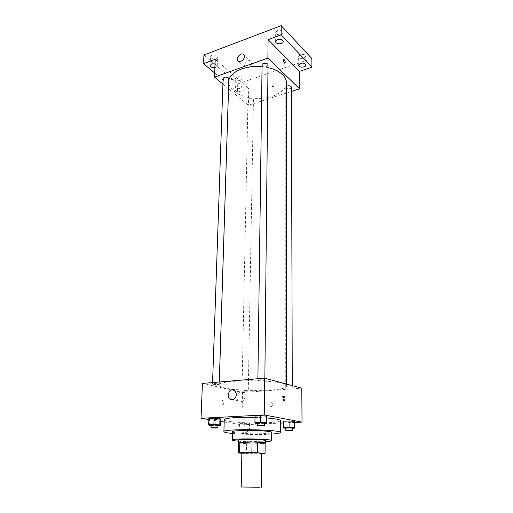 <?xml version="1.0" encoding="UTF-8"?>
<svg xmlns="http://www.w3.org/2000/svg" width="513" height="513" viewBox="0 0 513 513"><rect width="100%" height="100%" fill="white"/><g stroke="black" fill="none" stroke-linecap="round" stroke-linejoin="round"><path stroke-width="0.38" stroke-dasharray="2.56 1.92" d="M261.668 453.332C262.079 454.056 241.443 453.736 241.873 453.024M241.867 453.319L251.652 453.922L261.668 453.723M251.652 453.922L251.812 443.854L263.9 443.508L263.797 453.684M265.163 443.155L263.9 443.508M251.812 443.854L246.573 443.687L246.387 453.774M238.705 442.725L246.573 443.687M238.699 442.918C240.385 443.572 251.659 444.078 259.116 443.841L265.157 443.335M265.503 440.59C265.33 440.949 263.207 441.199 259.148 441.334C250.761 441.622 238.077 440.917 238.442 440.16M238.423 441.193C245.855 441.77 253.826 441.956 262.335 441.751L265.497 441.622M232.492 431.805C232.004 433.075 250.306 434.19 262.425 433.69C268.35 433.453 271.448 433.03 271.717 432.421M232.453 433.479C243.066 434.408 254.512 434.697 266.798 434.338L271.704 434.094M280.335 420.564C279.925 421.609 275.443 422.346 266.901 422.77C249.632 423.661 223.617 421.853 224.245 419.679M255.006 417.351L266.773 417.928M239.449 423.911L249.837 424.027L249.549 423.443L239.077 423.328L239.449 423.911L244.804 424.257L249.837 424.027L249.549 423.443L239.077 423.328L239.449 423.911L239.321 429.856L249.735 429.977L249.446 429.439L244.028 429.105L238.949 429.317L239.321 429.856M209.304 425.38L209.528 419.083L208.868 418.416L209.528 419.083L215.325 419.467L220.532 419.198L215.325 419.467L215.12 425.739L217.916 425.61M208.829 419.544L220.462 421.404M224.181 422L241.854 424.835L280.329 423.097M283.606 422.949L294.52 422.455M283.612 428.041L283.606 421.25L283.618 421.872L289.011 422.237L294.436 421.994L294.513 421.372L294.462 428.163M255.198 423.263L255.025 416.005L255.294 416.71L261.143 417.127L266.786 416.838L261.143 417.127L261.066 423.648L264.4 423.494M202.417 383.41L242.514 392.528L241.854 424.835M242.514 392.528L301.785 388.181M273.051 404.359L272.397 402.782C269.921 402.378 269.203 403.507 270.229 406.161C271.717 406.892 272.659 406.29 273.051 404.359L272.397 402.782C269.921 402.378 269.197 403.507 270.229 406.161C271.717 406.892 272.659 406.29 273.044 404.359M281.855 383.557C284.895 384.384 286.427 385.237 286.446 386.122C287.351 392.548 218.115 391.457 219.224 385.071C217.153 380.293 266.683 378.966 281.855 383.557M218.615 383.833L219.224 384.134C219.359 384.776 212.35 384.609 212.523 383.974C213.645 383.48 215.672 383.429 218.615 383.833M247.76 390.643L248.266 390.893C248.401 391.464 241.796 391.348 241.956 390.784C243.059 390.329 244.996 390.284 247.76 390.643M291.852 387.353L292.275 387.591C292.429 388.206 285.568 388.149 285.722 387.539C286.953 387.026 288.999 386.962 291.852 387.353M258.398 380.543C261.444 380.979 263.586 380.909 264.836 380.345C265.016 379.658 257.706 379.556 257.872 380.248L258.398 380.543M222.783 404.494L223.315 404.379C224.386 402.121 224.072 400.807 222.366 400.429C221.347 402.038 221.488 403.398 222.783 404.494L223.315 404.372C224.386 402.121 224.072 400.807 222.373 400.429C221.353 402.038 221.488 403.398 222.783 404.494M283.561 400.326L283.368 400.525C281.791 400.114 281.47 398.729 282.394 396.369L283.285 396.498M245.131 396.389C244.137 401.076 241.886 402.558 238.378 400.82C234.133 397.331 239.686 388.655 243.656 392.586L245.131 396.389M286.421 82.728C286.434 91.583 272.544 98.74 257.346 98.432C242.142 98.259 228.484 90.673 228.779 81.817M262.066 66.639L267.991 67.588M262.085 64.92L262.534 65.844C265.112 67.113 266.94 66.825 268.017 64.978M253.024 98.9L253.454 99.695C253.544 101.568 247.843 101.446 248.003 99.58C248.985 98.047 250.658 97.816 253.024 98.9M291.429 87.261C291.564 89.249 285.664 89.326 285.792 87.332L286.421 86.357M228.849 78.803C228.92 80.874 222.911 80.605 223.117 78.547M228.561 88.787L248.401 105.28L291.442 91.442M222.924 84.1L228.535 88.768M203.943 54.968L237.737 83.927L237.519 92.18L248.747 88.409L248.401 105.28M237.737 83.927L311.833 58.501M275.013 84.69L274.833 84.023C273.044 83.433 272.179 84.203 272.236 86.344C273.512 87.075 274.442 86.524 275.013 84.69L274.833 84.023C273.044 83.427 272.179 84.203 272.236 86.344C273.512 87.075 274.442 86.524 275.013 84.69M215.204 59.322L248.747 88.409M232.351 81.028L233.101 81.144C233.498 79.31 233.03 78.226 231.684 77.893C231.209 78.835 231.427 79.881 232.351 81.028L233.101 81.144C233.498 79.31 233.03 78.226 231.684 77.893C231.209 78.835 231.427 79.881 232.351 81.028M283.42 60.168L282.727 60.015L283.638 59.694M284.311 62.958L284.106 63.445C282.868 63.041 282.406 61.9 282.727 60.015M251.537 63.144C251.639 66.626 246.426 69.858 244.938 67.254C242.649 64.189 249.145 58.2 251.126 61.566L251.537 63.144M236.621 85.254C239.513 84.709 241.27 85.273 241.892 86.96C241.989 89.358 234.89 89.127 235.114 86.735L236.621 85.254M215.024 63.843L217.217 65.882C217.102 66.78 216.326 67.376 214.876 67.658M214.665 72.993L237.519 92.18M216.056 58.809L217.55 57.219C216.877 55.276 215.005 54.609 211.933 55.224L210.452 56.802C211.125 58.745 212.991 59.418 216.056 58.809M281.336 34.512L283.195 32.479C282.541 30.472 280.656 29.818 277.533 30.511L275.686 32.531C276.34 34.538 278.219 35.198 281.336 34.512M303.901 58.245L305.767 56.34C305.158 54.583 303.395 54.019 300.477 54.641L298.63 56.539C299.233 58.296 300.99 58.867 303.901 58.245M240.578 80.131L242.091 78.617C241.476 76.905 239.725 76.328 236.846 76.886L235.345 78.393C235.967 80.105 237.711 80.682 240.578 80.131M257.295 423.398L261.066 423.648M264.4 423.052C264.561 423.501 257.128 423.392 257.302 422.949M255.294 416.71L261.143 417.127M211.087 425.489L215.12 425.739M217.929 425.206C218.076 425.617 210.926 425.469 211.099 425.065M209.528 419.083L215.325 419.467M285.709 428.175L292.391 428.252M292.391 427.855C292.545 428.246 285.555 428.169 285.709 427.778M283.618 421.872L289.011 422.237L289.018 428.387M289.011 422.237L294.436 421.994M247.054 429.541L247.574 429.702C247.715 430.067 240.995 429.952 241.148 429.593L247.054 429.541M244.804 424.257L244.695 430.183M249.837 424.027L249.735 429.977M249.549 423.443L249.446 429.439M244.143 423.09L244.028 429.105M239.077 423.328L238.949 429.317M247.016 431.94L247.529 432.1C247.676 432.453 240.943 432.337 241.104 431.991L247.016 431.94M283.368 400.525L283.779 400.499M282.394 396.369L283.477 396.293M243.656 392.586L235.037 390.624M238.378 400.82L233.094 399.717M219.32 381.986L219.224 385.071M286.446 384.051L286.446 386.122M264.836 380.345L264.855 378.235M257.872 380.248L257.892 378.741M248.003 99.58L241.956 390.784M253.454 99.695L248.266 390.893M285.792 87.332L285.722 387.539M292.269 385.622L292.275 387.591M212.574 382.557L212.523 383.974M219.288 381.993L219.224 384.134M284.106 63.445L284.753 63.221M251.126 61.566L243.976 54.923M244.938 67.254L238.468 61.4M241.892 86.96L242.091 78.617M235.114 86.735L235.345 78.393M305.857 65.042L305.767 56.34M298.688 65.234L298.63 56.539M283.182 41.527L283.195 32.479M275.635 41.579L275.686 32.531M217.217 65.882L217.55 57.219M210.086 65.465L210.452 56.802M241.148 429.593L241.104 431.991M247.574 429.702L247.529 432.1"/><path stroke-width="0.77" d="M259.764 487.235L241.187 487.004L259.764 487.235M241.187 487.004L241.873 453.024C241.366 452.479 255.512 452.466 260.174 453.017L261.668 453.332L261.29 487.318M238.481 452.953L238.705 442.713L252.056 441.994L251.896 452.428L239.571 452.684L238.481 452.966L241.867 453.319M261.668 453.723L265.061 453.402L251.896 452.428M265.061 453.402L265.163 443.155L257.475 442.168L257.334 452.581M252.056 441.994L257.475 442.168M265.157 443.335L265.484 443.136C266.26 441.93 237.647 441.481 238.385 442.713L238.699 442.918M238.385 442.713L238.442 440.16C237.724 439.192 257.154 439.083 263.49 440.032L265.503 440.59L265.484 443.136M239.789 442.366L239.571 452.684M265.497 441.622C269.479 441.398 271.537 441.077 271.659 440.661C272.858 438.827 231.151 438.173 232.286 440.045C232.402 440.462 234.441 440.847 238.423 441.193M271.659 440.661L271.717 432.421C272.91 430.311 231.363 429.657 232.492 431.805L232.286 440.045M271.704 434.094C277.257 433.709 280.13 433.184 280.303 432.51C282.15 429.477 222.155 428.535 223.905 431.619C224.059 432.305 226.906 432.921 232.453 433.479M223.905 431.619L224.245 419.679C223.803 418.108 238.846 416.902 255.006 417.351M266.773 417.928L276.404 419.057C279.008 419.544 280.322 420.051 280.335 420.564L280.303 432.51M217.916 425.61L220.34 425.501L220.532 419.198L219.968 418.537L214.107 418.146L208.868 418.416L208.644 424.77L209.304 425.38L211.087 425.489M294.52 422.455L302.029 422.116L264.253 414.953L201.045 418.294L208.829 419.544M220.462 421.404L224.181 422M280.329 423.097L283.606 422.949M292.391 428.252L294.462 428.163L294.513 421.372L289.075 420.993L283.606 421.25L283.612 428.041L285.709 428.175M264.4 423.494L266.722 423.392L266.613 416.126L260.707 415.703L255.025 416.005L254.929 422.609L255.198 423.263L257.295 423.398M201.045 418.294L202.417 383.41L264.625 378.177L301.785 388.181L302.029 422.116M264.625 378.177L264.253 414.953M236.512 394.491C235.486 399.261 233.21 400.768 229.677 399.005C225.406 395.465 231.049 386.635 235.037 390.624L236.512 394.491M283.971 396.177C285.19 397.344 285.35 398.774 284.452 400.454C282.875 400.044 282.554 398.659 283.477 396.293L283.971 396.177M283.285 396.498C284.087 397.722 284.176 398.999 283.561 400.326M267.991 67.588C274.256 69.056 279.091 71.397 282.496 74.616C285.093 77.168 286.401 79.868 286.421 82.728L286.446 384.051M219.32 381.986L228.779 81.817C228.509 72.686 245.131 64.734 262.066 66.639M264.855 378.235L268.017 64.978C268.19 62.772 261.97 62.721 262.085 64.92L257.892 378.741M286.421 86.357C288.094 85.524 289.646 85.568 291.063 86.511L291.429 87.261L292.269 385.622M212.574 382.557L223.117 78.547C224.117 76.899 225.861 76.668 228.349 77.854L228.849 78.803L219.288 381.993M291.442 91.442L299.598 88.82L267.895 58.078L214.505 77.104L222.924 84.1M281.143 34.794L281.169 25.65L311.833 58.501L311.955 67.171L281.143 34.794L268.081 39.655L267.895 58.078M299.598 88.82L299.47 71.365L311.955 67.171M281.169 25.65L203.943 54.968L203.546 63.663L214.665 72.993M214.505 77.104L215.204 59.322L203.546 63.663M244.38 56.52C244.464 60.04 239.199 63.343 237.718 60.726C235.422 57.636 241.989 51.531 243.976 54.923L244.38 56.52M299.47 71.365L268.081 39.655M284.33 59.854C285.196 61.092 285.427 62.182 285.016 63.131C283.779 62.721 283.317 61.579 283.638 59.694L284.33 59.854M283.433 60.181L284.311 62.958M214.876 67.658C212.093 67.838 210.497 67.1 210.086 65.465L211.574 63.913L215.024 63.843M300.541 63.368C303.478 62.759 305.254 63.317 305.857 65.042C306.049 67.703 298.54 67.902 298.688 65.234L300.541 63.368M277.488 39.584C280.624 38.905 282.522 39.552 283.182 41.527C283.349 44.496 275.443 44.541 275.635 41.579L277.488 39.584M266.722 423.392L266.555 422.738L260.63 422.34L254.929 422.609M257.263 425.591L257.302 422.949C258.571 422.59 260.764 422.565 263.874 422.859L264.4 423.052L264.375 425.694C264.535 426.123 257.096 426.014 257.263 425.591C258.539 425.251 260.732 425.226 263.849 425.514L264.375 425.694M266.786 416.838L266.555 422.738M266.613 416.126L260.707 415.703L260.63 422.34M260.707 415.703L255.025 416.005M220.34 425.501L219.776 424.892L213.895 424.52L208.644 424.77M211.01 427.605L211.099 425.065L217.3 425.008L217.929 425.206L217.845 427.746C217.993 428.143 210.837 427.996 211.01 427.605L217.845 427.746M220.532 419.198L219.968 418.537L219.776 424.892M219.968 418.537L214.107 418.146L213.895 424.52M214.107 418.146L208.868 418.416M294.539 427.592L283.599 427.47M285.709 430.266L285.709 427.778L291.961 427.701L292.391 427.855L292.397 430.343C292.551 430.721 285.555 430.644 285.709 430.266L292.397 430.343M294.513 421.372L289.075 420.993L289.082 427.239M289.075 420.993L283.606 421.25M238.705 442.713L238.481 452.966M283.779 400.499L284.452 400.454M233.094 399.717L229.677 399.005M238.468 61.4L237.718 60.726"/></g></svg>
